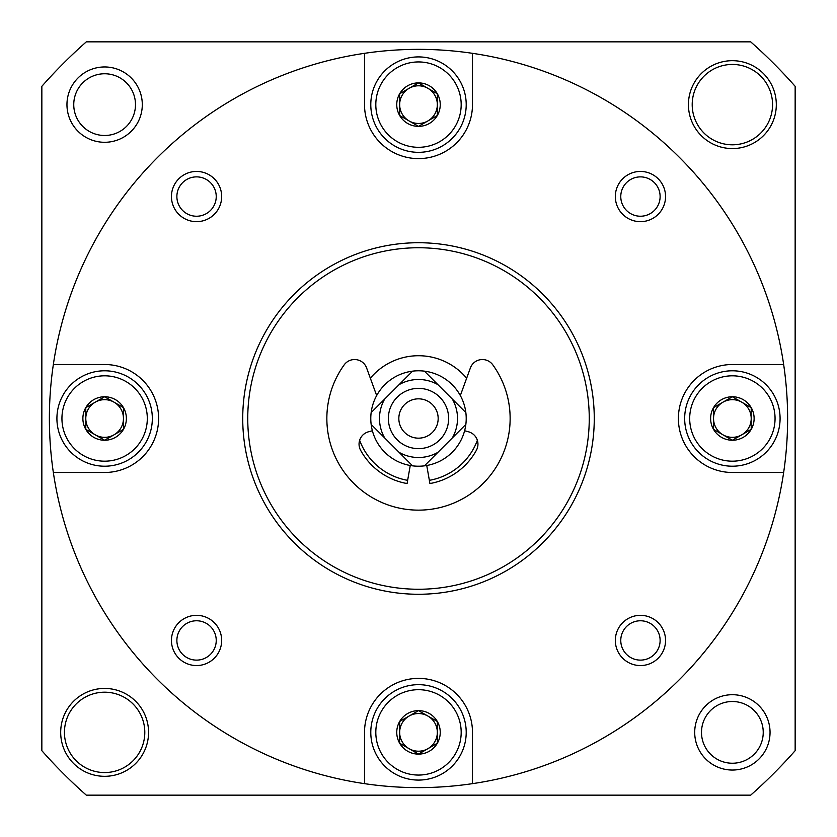 <?xml version="1.0" encoding="UTF-8"?>
<svg xmlns="http://www.w3.org/2000/svg" width="837" height="837" viewBox="0 0 837 837"><rect width="100%" height="100%" fill="white"/><g stroke="black" fill="none" stroke-linecap="round" stroke-linejoin="round"><path stroke-width="1.26" d="M370.352 378.219A62.775 62.775 0 0 1 466.648 378.219M477.362 440.304A62.775 62.775 0 0 1 429.36 480.333M407.64 480.333A62.775 62.775 0 0 1 359.638 440.304M732.375 440.241A21.741 21.741 0 0 1 713.542 429.371L732.375 440.241L751.207 429.371A21.741 21.741 0 0 1 732.375 440.241L713.542 429.371A21.741 21.741 0 0 1 713.542 407.629L713.542 429.371L713.542 407.629A21.741 21.741 0 0 1 732.375 396.759L713.542 407.629L732.375 396.759A21.741 21.741 0 0 1 751.207 429.371L751.207 407.629L732.375 396.759L751.207 407.629L751.207 429.371L732.375 440.241M104.625 440.241A21.741 21.741 0 0 1 85.792 429.371L104.625 440.241L123.457 429.371A21.741 21.741 0 0 1 104.625 440.241L85.792 429.371A21.741 21.741 0 0 1 85.792 407.629L85.792 429.371L85.792 407.629A21.741 21.741 0 0 1 104.625 396.759L85.792 407.629L104.625 396.759A21.741 21.741 0 0 1 123.457 429.371L123.457 407.629L104.625 396.759L123.457 407.629L123.457 429.371L104.625 440.241M418.5 754.116A21.741 21.741 0 0 1 399.667 743.246L418.5 754.116L437.332 743.246A21.741 21.741 0 0 1 418.5 754.116L399.667 743.246A21.741 21.741 0 0 1 399.667 721.504L399.667 743.246L399.667 721.504A21.741 21.741 0 0 1 418.5 710.634L399.667 721.504L418.5 710.634A21.741 21.741 0 0 1 437.332 743.246L437.332 721.504L418.5 710.634L437.332 721.504L437.332 743.246L418.5 754.116M418.5 126.366A21.741 21.741 0 0 1 399.667 115.496L418.5 126.366L437.332 115.496A21.741 21.741 0 0 1 418.5 126.366L399.667 115.496A21.741 21.741 0 0 1 399.667 93.754L399.667 115.496L399.667 93.754A21.741 21.741 0 0 1 418.5 82.884L399.667 93.754L418.5 82.884A21.741 21.741 0 0 1 437.332 115.496L437.332 93.754L418.5 82.884L437.332 93.754L437.332 115.496L418.5 126.366M53.348 364.513A369.117 369.117 0 0 1 783.652 364.513A369.117 369.117 0 0 1 364.513 783.652A369.117 369.117 0 0 1 53.348 364.513L104.625 364.513A53.986 53.986 0 0 1 158.611 418.5A53.986 53.986 0 0 1 104.625 472.486L53.348 472.486M364.513 53.348L364.513 104.625A53.986 53.986 0 0 0 418.5 158.611A53.986 53.986 0 0 0 472.486 104.625L472.486 53.348M472.486 783.652L472.486 732.375A53.986 53.986 0 0 0 418.5 678.388A53.986 53.986 0 0 0 364.513 732.375L364.513 783.652M783.652 364.513L732.375 364.513A53.986 53.986 0 0 0 678.388 418.5A53.986 53.986 0 0 0 732.375 472.486L783.652 472.486M171.449 196.559A25.11 25.11 0 0 1 209.114 174.807A25.11 25.11 0 0 1 209.114 218.3A25.11 25.11 0 0 1 171.449 196.559M615.331 640.441A25.11 25.11 0 0 1 652.996 618.7A25.11 25.11 0 0 1 652.996 662.193A25.11 25.11 0 0 1 615.331 640.441M171.449 640.441A25.11 25.11 0 0 1 209.114 618.7A25.11 25.11 0 0 1 209.114 662.193A25.11 25.11 0 0 1 171.449 640.441M615.331 196.559A25.11 25.11 0 0 1 652.996 174.807A25.11 25.11 0 0 1 652.996 218.3A25.11 25.11 0 0 1 615.331 196.559M795.15 86.326L795.15 750.674A502.2 502.2 0 0 1 750.674 795.15L86.326 795.15A502.2 502.2 0 0 1 41.85 750.674L41.85 86.326A502.2 502.2 0 0 1 86.326 41.85L750.674 41.85A502.2 502.2 0 0 1 795.15 86.326M66.96 104.625A37.665 37.665 0 0 1 123.457 72.003A37.665 37.665 0 0 1 123.457 137.247A37.665 37.665 0 0 1 66.96 104.625M148.567 732.375A43.942 43.942 0 0 0 82.654 694.323A43.942 43.942 0 0 0 82.654 770.427A43.942 43.942 0 0 0 148.567 732.375M688.432 104.625A43.942 43.942 0 0 1 754.346 66.573A43.942 43.942 0 0 1 754.346 142.677A43.942 43.942 0 0 1 688.432 104.625M694.71 732.375A37.665 37.665 0 0 1 751.207 699.753A37.665 37.665 0 0 1 751.207 764.997A37.665 37.665 0 0 1 694.71 732.375M701.5 732.375A30.875 30.875 0 0 1 747.807 705.643A30.875 30.875 0 0 1 747.807 759.107A30.875 30.875 0 0 1 701.5 732.375M692.199 104.625A40.176 40.176 0 0 1 752.463 69.827A40.176 40.176 0 0 1 752.463 139.423A40.176 40.176 0 0 1 692.199 104.625M144.801 732.375A40.176 40.176 0 0 0 84.537 697.577A40.176 40.176 0 0 0 84.537 767.173A40.176 40.176 0 0 0 144.801 732.375M73.75 104.625A30.875 30.875 0 0 1 120.057 77.893A30.875 30.875 0 0 1 120.057 131.357A30.875 30.875 0 0 1 73.75 104.625M247.752 418.5A170.748 170.748 0 0 1 503.874 270.623A170.748 170.748 0 0 1 503.874 566.377A170.748 170.748 0 0 1 247.752 418.5M242.73 418.5A175.77 175.77 0 0 1 506.385 266.281A175.77 175.77 0 0 1 506.385 570.719A175.77 175.77 0 0 1 242.73 418.5M620.772 196.559A19.669 19.669 0 0 1 650.276 179.516A19.669 19.669 0 0 1 650.276 213.592A19.669 19.669 0 0 1 620.772 196.559M176.879 640.441A19.669 19.669 0 0 1 206.394 623.408A19.669 19.669 0 0 1 206.394 657.484A19.669 19.669 0 0 1 176.879 640.441M620.772 640.441A19.669 19.669 0 0 1 650.276 623.408A19.669 19.669 0 0 1 650.276 657.484A19.669 19.669 0 0 1 620.772 640.441M176.879 196.559A19.669 19.669 0 0 1 206.394 179.516A19.669 19.669 0 0 1 206.394 213.592A19.669 19.669 0 0 1 176.879 196.559M375.813 104.625A42.687 42.687 0 0 1 439.843 67.661A42.687 42.687 0 0 1 439.843 141.589A42.687 42.687 0 0 1 375.813 104.625M370.791 104.625A47.709 47.709 0 0 1 442.354 63.309A47.709 47.709 0 0 1 442.354 145.941A47.709 47.709 0 0 1 370.791 104.625M375.813 732.375A42.687 42.687 0 0 1 439.843 695.411A42.687 42.687 0 0 1 439.843 769.339A42.687 42.687 0 0 1 375.813 732.375M370.791 732.375A47.709 47.709 0 0 1 442.354 691.059A47.709 47.709 0 0 1 442.354 773.691A47.709 47.709 0 0 1 370.791 732.375M689.688 418.5A42.687 42.687 0 0 1 753.718 381.536A42.687 42.687 0 0 1 753.718 455.464A42.687 42.687 0 0 1 689.688 418.5M684.666 418.5A47.709 47.709 0 0 1 756.229 377.184A47.709 47.709 0 0 1 756.229 459.816A47.709 47.709 0 0 1 684.666 418.5M61.938 418.5A42.687 42.687 0 0 1 125.968 381.536A42.687 42.687 0 0 1 125.968 455.464A42.687 42.687 0 0 1 61.938 418.5M56.916 418.5A47.709 47.709 0 0 1 128.479 377.184A47.709 47.709 0 0 1 128.479 459.816A47.709 47.709 0 0 1 56.916 418.5M409.084 120.936A18.832 18.832 0 0 1 409.084 88.314A18.832 18.832 0 0 1 437.332 104.625A18.832 18.832 0 0 1 409.084 120.936M409.084 748.686A18.832 18.832 0 0 1 409.084 716.064A18.832 18.832 0 0 1 437.332 732.375A18.832 18.832 0 0 1 409.084 748.686M95.209 434.811A18.832 18.832 0 0 1 95.209 402.189A18.832 18.832 0 0 1 123.457 418.5A18.832 18.832 0 0 1 95.209 434.811M722.959 434.811A18.832 18.832 0 0 1 722.959 402.189A18.832 18.832 0 0 1 751.207 418.5A18.832 18.832 0 0 1 722.959 434.811M412.578 465.843A47.709 47.709 0 0 0 424.422 465.843L452.315 437.95A39.015 39.015 0 0 0 452.315 399.05L437.95 384.685A39.015 39.015 0 0 0 399.05 384.685L384.685 399.05A39.015 39.015 0 0 0 384.685 437.95L399.05 452.315A39.015 39.015 0 0 0 437.95 452.315L424.422 465.843A47.709 47.709 0 0 0 465.843 412.578L452.315 399.05L465.843 412.578A47.709 47.709 0 0 0 412.578 371.157L399.05 384.685L412.578 371.157A47.709 47.709 0 0 0 371.157 424.422L384.685 437.95L371.157 424.422A47.709 47.709 0 0 0 412.578 465.843L399.05 452.315L412.578 465.843M437.95 384.685L424.422 371.157L437.95 384.685M384.685 399.05L371.157 412.578L384.685 399.05M452.315 437.95L465.843 424.422L452.315 437.95M448.632 418.5A30.132 30.132 0 0 0 403.434 392.407A30.132 30.132 0 0 0 403.434 444.593A30.132 30.132 0 0 0 448.632 418.5M438.169 418.5A19.669 19.669 0 0 0 408.665 401.467A19.669 19.669 0 0 0 408.665 435.533A19.669 19.669 0 0 0 438.169 418.5M460.329 395.566L470.384 367.956A12.806 12.806 0 0 1 492.794 364.838A91.651 91.651 0 0 1 357.232 486.663A91.651 91.651 0 0 1 344.206 364.838A12.806 12.806 0 0 1 366.616 367.956L376.671 395.566M372.392 430.741L368.542 431.777A12.806 12.806 0 0 0 360.632 450.316A66.039 66.039 0 0 0 407.075 483.545L410.256 465.487M426.744 465.487L429.925 483.545A66.039 66.039 0 0 0 476.368 450.316A12.806 12.806 0 0 0 468.458 431.777L464.608 430.741"/></g></svg>

